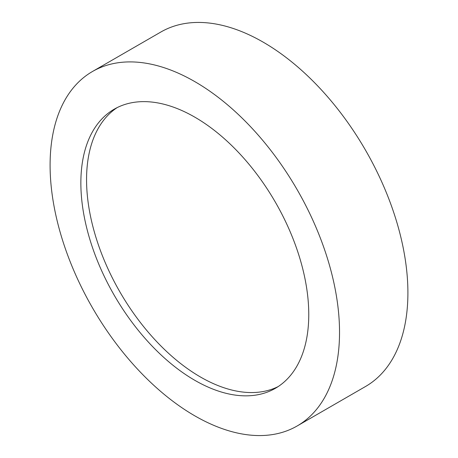 <?xml version="1.0" encoding="UTF-8"?>
<svg xmlns="http://www.w3.org/2000/svg" width="458" height="458" viewBox="0 0 458 458"><rect width="100%" height="100%" fill="white"/><g stroke="black" fill="none" stroke-linecap="round" stroke-linejoin="round"><path stroke-width="0.69" d="M194.816 81.627A204.663 118.164 60 0 1 328.518 261.982A204.663 118.164 60 0 1 297.145 425.98A204.663 118.164 60 0 1 194.816 415.847A204.663 118.164 60 0 1 61.109 235.492A204.663 118.164 60 0 1 92.482 71.494A204.663 118.164 60 0 1 194.816 81.627M92.482 71.494L160.855 32.02A204.663 118.164 60 0 1 263.184 42.153A204.663 118.164 60 0 1 396.891 222.508A204.663 118.164 60 0 1 365.518 386.506L297.145 425.98M278.189 386.569A161.153 93.043 60 0 1 200.512 377.031A161.153 93.043 60 0 1 96.02 237.616A161.153 93.043 60 0 1 117.139 107.619M194.816 380.317A161.153 93.043 60 0 1 89.533 238.309A161.153 93.043 60 0 1 114.237 109.176A161.153 93.043 60 0 1 194.816 117.156A161.153 93.043 60 0 1 300.093 259.165A161.153 93.043 60 0 1 275.39 388.298A161.153 93.043 60 0 1 194.816 380.317"/></g></svg>

